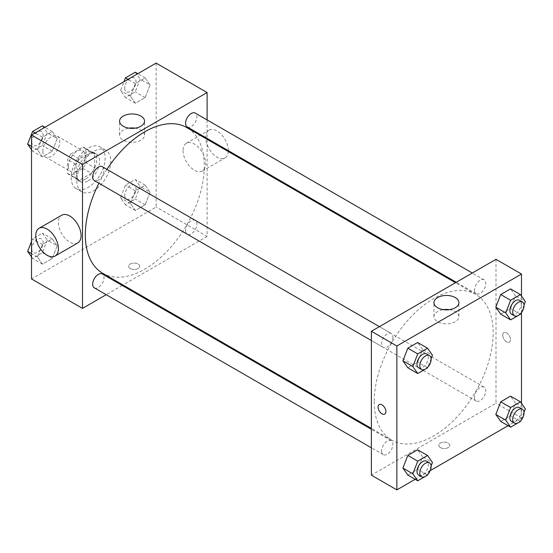 <?xml version="1.0" encoding="UTF-8"?>
<svg xmlns="http://www.w3.org/2000/svg" width="553" height="553" viewBox="0 0 553 553"><rect width="100%" height="100%" fill="white"/><g stroke="black" fill="none" stroke-linecap="round" stroke-linejoin="round"><path stroke-width="0.41" stroke-dasharray="2.77 2.07" d="M42.844 151.411A12.014 6.94 120 0 0 45.332 156.914A12.014 6.94 120 0 0 57.346 149.974A12.014 6.94 120 0 0 57.346 136.1A12.014 6.94 120 0 0 48.09 139.315A12.014 6.94 120 0 0 42.844 151.411M68.33 166.128A12.014 6.94 120 0 0 70.819 171.63A12.014 6.94 120 0 0 82.839 164.69A12.014 6.94 120 0 0 82.839 150.817A12.014 6.94 120 0 0 73.577 154.031A12.014 6.94 120 0 0 68.33 166.128M70.867 154.031L82.791 147.153A15.512 8.952 120 0 1 84.581 147.789A15.512 8.952 120 0 1 86.033 149.027L86.033 162.789A15.512 8.952 120 0 1 82.791 168.409L70.867 175.294A15.512 8.952 120 0 1 69.077 174.651A15.512 8.952 120 0 1 67.625 173.421L67.625 159.651A15.512 8.952 120 0 1 70.867 154.031L79.362 158.939L91.286 152.054L82.791 147.153M82.791 168.409L91.286 173.31L79.362 180.195L70.867 175.294M67.625 173.421L76.12 178.322L76.12 164.559L67.625 159.651M76.12 178.322A15.512 8.952 120 0 0 77.572 179.559A15.512 8.952 120 0 0 79.362 180.195M91.286 173.31A15.512 8.952 120 0 0 94.528 167.697L86.033 162.789M91.286 152.054A15.512 8.952 120 0 1 93.077 152.697A15.512 8.952 120 0 1 94.528 153.928L94.528 167.697M79.362 158.939A15.512 8.952 120 0 0 76.12 164.559M85.328 179.207A16.023 9.249 -60 0 1 77.316 180.001A16.023 9.249 -60 0 1 77.316 161.504A16.023 9.249 -60 0 1 93.339 152.255A16.023 9.249 -60 0 1 95.793 165.091A16.023 9.249 -60 0 1 85.328 179.207M88.155 180.845A16.023 9.249 120 0 0 98.628 166.723A16.023 9.249 120 0 0 96.167 153.886A16.023 9.249 120 0 0 83.821 158.179A16.023 9.249 120 0 0 76.826 174.306A16.023 9.249 120 0 0 80.15 181.64A16.023 9.249 120 0 0 88.155 180.845M94.528 153.928L86.033 149.027M71.164 177.575A24.035 13.873 120 0 0 76.141 188.573A24.035 13.873 120 0 0 100.176 174.7A24.035 13.873 120 0 0 100.176 146.946A24.035 13.873 120 0 0 81.657 153.388A24.035 13.873 120 0 0 71.164 177.575M76.826 180.845A24.035 13.873 120 0 0 81.809 191.843A24.035 13.873 120 0 0 105.837 177.969A24.035 13.873 120 0 0 105.837 150.222A24.035 13.873 120 0 0 87.319 156.658A24.035 13.873 120 0 0 76.826 180.845M150.084 192.188L145.176 204.831L135.367 210.493L130.46 203.511L135.367 190.868L145.176 185.207L150.084 192.188L145.176 204.831L135.367 210.493L130.46 203.511L135.367 190.868L145.176 185.207L150.084 192.188L140.172 186.465L135.264 199.108L125.455 204.769L120.547 197.787L125.455 185.144L135.264 179.483L140.172 186.465M150.084 84.92L145.176 97.563L135.367 103.224L130.46 96.243L135.367 83.6L145.176 77.938L150.084 84.92L145.176 97.563L135.367 103.224L130.46 96.243L135.367 83.6L145.176 77.938L150.084 84.92L140.172 79.197L135.264 91.839L125.455 97.501L120.547 90.519L123.983 81.671M156.133 63.111L156.133 207.009L31.514 278.954M57.187 245.815L52.279 258.458L42.47 264.127L37.563 257.145L42.47 244.502L52.279 238.841L57.187 245.815L52.279 258.458L42.47 264.127L37.563 257.145L42.47 244.502L52.279 238.841L57.187 245.815L47.275 240.092L42.367 252.742L32.558 258.403L31.514 256.924M57.187 138.547L52.279 151.19L42.47 156.858L37.563 149.877L42.47 137.234L52.279 131.573L57.187 138.547L52.279 151.19L42.47 156.858L37.563 149.877L42.47 137.234L52.279 131.573L57.187 138.547L47.275 132.824L42.367 145.474L32.558 151.135L31.514 149.649M207.112 139.315L207.112 236.442L156.133 207.009M207.112 236.442L123.001 285.002M122.227 285.445L106.204 294.701M130.287 268.53A5.509 3.18 0 0 0 136.287 269.221A5.509 3.18 0 0 0 139.688 266.283A5.509 3.18 0 0 0 134.185 263.104A5.509 3.18 0 0 0 128.676 266.283A5.509 3.18 0 0 0 130.287 268.53A5.509 3.18 0 0 0 136.287 269.214A5.509 3.18 0 0 0 139.688 266.276A5.509 3.18 0 0 0 134.185 263.097A5.509 3.18 0 0 0 128.676 266.276A5.509 3.18 0 0 0 130.287 268.53M102.747 273.306A84.111 48.56 120 0 0 186.859 224.746A84.111 48.56 120 0 0 186.859 127.619M106.943 169.356A84.111 48.56 120 0 0 98.932 183.23M207.112 119.918L207.112 138.423M187.246 126.948A8.012 4.624 120 0 0 195.257 122.324A8.012 4.624 120 0 0 195.257 113.075M185.587 230.553A8.012 4.624 120 0 0 187.246 234.223A8.012 4.624 120 0 0 195.257 229.592A8.012 4.624 120 0 0 195.257 220.343A8.012 4.624 120 0 0 189.085 222.493A8.012 4.624 120 0 0 185.587 230.553M94.349 287.85A8.012 4.624 120 0 0 102.36 283.226A8.012 4.624 120 0 0 102.36 273.977M102.36 166.709A8.012 4.624 -60 0 1 104.019 170.379A8.012 4.624 -60 0 1 100.522 178.439A8.012 4.624 -60 0 1 94.349 180.582M183.036 150.596A16.023 9.249 -120 0 0 190.032 166.716A16.023 9.249 -120 0 0 202.377 171.008A16.023 9.249 -120 0 0 202.377 152.51A16.023 9.249 -120 0 0 186.354 143.255A16.023 9.249 -120 0 0 183.036 150.596M77.759 242.954A16.023 9.249 60 0 1 61.736 233.705A16.023 9.249 60 0 1 61.736 215.207M228.354 150.686A16.023 9.249 -120 0 0 221.394 134.51A16.023 9.249 -120 0 0 209.013 130.176A16.023 9.249 -120 0 0 205.695 137.51A16.023 9.249 -120 0 0 212.691 153.637A16.023 9.249 -120 0 0 225.036 157.93A16.023 9.249 -120 0 0 228.32 151.557M135.077 128.144A12.47 7.203 180 0 1 144.527 135.132A12.47 7.203 180 0 1 136.833 141.782A12.47 7.203 180 0 1 123.236 140.22A12.47 7.203 180 0 1 119.586 135.132A12.47 7.203 180 0 1 129.036 128.144M374.208 401.589A84.111 48.56 120 0 0 391.635 440.098A84.111 48.56 120 0 0 475.746 391.531A84.111 48.56 120 0 0 475.746 294.41A84.111 48.56 120 0 0 410.927 316.945A84.111 48.56 120 0 0 374.208 401.589M392.906 337.164A8.012 4.624 -60 0 1 389.409 345.224A8.012 4.624 -60 0 1 383.236 347.374A8.012 4.624 -60 0 1 383.236 338.125A8.012 4.624 -60 0 1 391.248 333.494A8.012 4.624 -60 0 1 392.906 337.164M474.474 397.337A8.012 4.624 120 0 0 476.133 401.008A8.012 4.624 120 0 0 484.145 396.383A8.012 4.624 120 0 0 484.145 387.135A8.012 4.624 120 0 0 477.972 389.277A8.012 4.624 120 0 0 474.474 397.337M381.577 450.971A8.012 4.624 120 0 0 383.236 454.642A8.012 4.624 120 0 0 391.248 450.018A8.012 4.624 120 0 0 391.248 440.762A8.012 4.624 120 0 0 385.075 442.912A8.012 4.624 120 0 0 381.577 450.971M474.474 290.069A8.012 4.624 120 0 0 476.133 293.74A8.012 4.624 120 0 0 484.145 289.115A8.012 4.624 120 0 0 484.145 279.866A8.012 4.624 120 0 0 477.972 282.009A8.012 4.624 120 0 0 474.474 290.069M496 259.329L496 403.227L371.381 475.172M521.486 403.351L521.486 417.944L496 403.227M521.486 417.944L508.083 425.679M430.206 470.644L415.185 479.313M440.416 447.577A5.509 3.18 0 0 0 446.416 448.269A5.509 3.18 0 0 0 449.817 445.331A5.509 3.18 0 0 0 444.308 442.151A5.509 3.18 0 0 0 438.799 445.331A5.509 3.18 0 0 0 440.416 447.577A5.509 3.18 0 0 0 446.416 448.269A5.509 3.18 0 0 0 449.817 445.331A5.509 3.18 0 0 0 444.308 442.151A5.509 3.18 0 0 0 438.799 445.331A5.509 3.18 0 0 0 440.416 447.577M515.437 295.855L510.53 288.873L515.437 295.855L510.53 308.498L500.721 314.159L510.53 308.498L515.437 295.855L525.35 301.579M422.54 456.757L417.633 449.776L422.54 456.757L417.633 469.4L407.824 475.062L417.633 469.4L422.54 456.757L432.453 462.481M521.486 296.076L521.486 312.542M515.437 403.123L510.53 396.142L515.437 403.123L510.53 415.766L500.721 421.427L510.53 415.766L515.437 403.123L525.35 408.847M422.54 349.489L417.633 342.507L422.54 349.489L417.633 362.132L407.824 367.793L417.633 362.132L422.54 349.489L432.453 355.213M502.725 335.159A5.509 3.18 -120 0 0 505.124 340.703A5.509 3.18 -120 0 0 509.368 342.176A5.509 3.18 -120 0 0 509.368 335.816A5.509 3.18 -120 0 0 503.866 332.636A5.509 3.18 -120 0 0 502.725 335.159A5.509 3.18 -120 0 0 505.124 340.703A5.509 3.18 -120 0 0 509.368 342.183A5.509 3.18 -120 0 0 509.368 335.823A5.509 3.18 -120 0 0 503.859 332.643A5.509 3.18 -120 0 0 502.718 335.159M379.247 404.589L379.247 404.589A5.509 3.18 60 0 1 383.492 406.061A5.509 3.18 60 0 1 385.897 411.605A5.509 3.18 60 0 1 384.757 414.128L384.75 414.128M449.458 309.645A12.47 7.203 180 0 1 458.907 316.634A12.47 7.203 180 0 1 451.207 323.284A12.47 7.203 180 0 1 437.617 321.722A12.47 7.203 180 0 1 433.96 316.634A12.47 7.203 180 0 1 443.409 309.645M431.119 358.655L427.849 367.074M418.635 367.814A8.012 4.624 120 0 0 426.646 363.183A8.012 4.624 120 0 0 426.646 353.934M427.545 367.856L417.633 362.132M524.009 305.021L520.746 313.44M511.532 314.18A8.012 4.624 120 0 0 519.543 309.556A8.012 4.624 120 0 0 519.543 300.3M520.442 314.222L510.53 308.498M431.119 465.923L427.849 474.343M418.635 475.082A8.012 4.624 120 0 0 426.646 470.458A8.012 4.624 120 0 0 426.646 461.202M427.545 475.124L417.633 469.4M524.009 412.289L520.746 420.709M511.532 421.448A8.012 4.624 120 0 0 519.543 416.824A8.012 4.624 120 0 0 519.543 407.568M520.442 421.49L510.53 415.766M42.367 125.849L47.275 132.824M31.798 141.762A8.012 4.624 120 0 0 33.456 145.432A8.012 4.624 120 0 0 41.468 140.801A8.012 4.624 120 0 0 41.468 131.552A8.012 4.624 120 0 0 35.295 133.702A8.012 4.624 120 0 0 31.798 141.762M52.279 151.19L42.367 145.474M42.47 156.858L32.558 151.135M37.563 149.877L31.514 146.386M42.47 137.234L35.102 132.983M52.279 131.573L44.917 127.321M31.777 141.748A8.012 4.624 120 0 0 33.436 145.418A8.012 4.624 120 0 0 41.44 140.794A8.012 4.624 120 0 0 41.44 131.538A8.012 4.624 120 0 0 35.268 133.688A8.012 4.624 120 0 0 31.777 141.748M135.264 72.215L140.172 79.197M124.695 88.127A8.012 4.624 120 0 0 126.354 91.798A8.012 4.624 120 0 0 134.365 87.174A8.012 4.624 120 0 0 134.365 77.918A8.012 4.624 120 0 0 128.192 80.067A8.012 4.624 120 0 0 124.695 88.127M145.176 97.563L135.264 91.839M135.367 103.224L125.455 97.501M130.46 96.243L120.547 90.519M135.367 83.6L127.999 79.349M145.176 77.938L137.815 73.687M124.674 88.114A8.012 4.624 120 0 0 126.333 91.784A8.012 4.624 120 0 0 134.338 87.16A8.012 4.624 120 0 0 134.338 77.911A8.012 4.624 120 0 0 128.165 80.054A8.012 4.624 120 0 0 124.674 88.114M31.514 241.467L32.558 238.778L42.367 233.117L47.275 240.092M31.798 249.03A8.012 4.624 120 0 0 33.456 252.7A8.012 4.624 120 0 0 41.468 248.069A8.012 4.624 120 0 0 41.468 238.82A8.012 4.624 120 0 0 35.295 240.97A8.012 4.624 120 0 0 31.798 249.03M52.279 258.458L42.367 252.742M42.47 264.127L32.558 258.403M37.563 257.145L31.514 253.654M42.47 244.502L32.558 238.778M52.279 238.841L42.367 233.117M31.777 249.016A8.012 4.624 120 0 0 33.436 252.686A8.012 4.624 120 0 0 41.44 248.062A8.012 4.624 120 0 0 41.44 238.806A8.012 4.624 120 0 0 35.268 240.956A8.012 4.624 120 0 0 31.777 249.016M124.695 195.396A8.012 4.624 120 0 0 126.354 199.066A8.012 4.624 120 0 0 134.365 194.442A8.012 4.624 120 0 0 134.365 185.186A8.012 4.624 120 0 0 128.192 187.336A8.012 4.624 120 0 0 124.695 195.396M145.176 204.831L135.264 199.108M135.367 210.493L125.455 204.769M130.46 203.511L120.547 197.787M135.367 190.868L125.455 185.144M145.176 185.207L135.264 179.483M124.674 195.382A8.012 4.624 120 0 0 126.333 199.052A8.012 4.624 120 0 0 134.338 194.428A8.012 4.624 120 0 0 134.338 185.179A8.012 4.624 120 0 0 128.165 187.322A8.012 4.624 120 0 0 124.674 195.382M45.332 156.914L70.819 171.63M57.346 136.1L82.839 150.817M96.167 153.886L93.339 152.255M80.15 181.64L77.316 180.001M93.077 152.697L84.581 147.789M77.572 179.559L69.077 174.651M105.837 150.222L100.176 146.946M81.809 191.843L76.141 188.573M202.377 171.008L225.036 157.93M186.354 143.255L209.013 130.176M144.527 135.132L144.527 121.155M119.586 135.132L119.586 121.155M475.746 294.41L455.492 282.714M391.635 440.098L371.381 428.402M371.381 340.53L383.236 347.374M379.393 326.65L391.248 333.494M484.145 387.135L195.257 220.343M476.133 401.008L187.246 234.223M391.248 440.762L371.381 429.294M383.236 454.642L371.381 447.799M484.145 279.866L472.29 273.016M476.133 293.74L456.266 282.272M458.907 316.634L458.907 302.664M433.96 316.634L433.96 302.664"/><path stroke-width="0.83" d="M106.204 294.701L82.494 308.387L31.514 278.954L31.514 135.056L156.133 63.111L207.112 92.545L207.112 119.918M123.001 285.002L122.227 285.445M98.932 183.23A84.111 48.56 120 0 0 85.328 234.804A84.111 48.56 120 0 0 102.747 273.306L371.381 428.402M455.492 282.714L186.859 127.619A84.111 48.56 120 0 0 106.943 169.356M207.112 138.423L207.112 139.315M82.494 308.387L82.494 164.49L207.112 92.545M472.29 273.016L195.257 113.075A8.012 4.624 120 0 0 189.085 115.224A8.012 4.624 120 0 0 185.587 123.284A8.012 4.624 120 0 0 187.246 126.948L456.266 282.272M371.381 429.294L102.36 273.977A8.012 4.624 120 0 0 96.187 276.127A8.012 4.624 120 0 0 92.69 284.187A8.012 4.624 120 0 0 94.349 287.85L371.381 447.799M371.381 340.53L94.349 180.582A8.012 4.624 -60 0 1 94.349 171.333A8.012 4.624 -60 0 1 102.36 166.709L379.393 326.65M82.494 164.49L31.514 135.056M123.236 126.25A12.47 7.203 180 0 1 119.586 121.155A12.47 7.203 180 0 1 132.056 113.959A12.47 7.203 180 0 1 144.527 121.155A12.47 7.203 180 0 1 136.833 127.812A12.47 7.203 180 0 1 123.236 126.25M39.083 228.285L61.736 215.207A16.023 9.249 60 0 1 74.081 219.5A16.023 9.249 60 0 1 81.077 235.619A16.023 9.249 60 0 1 77.759 242.954L55.1 256.039A16.023 9.249 60 0 1 39.083 246.783A16.023 9.249 60 0 1 39.083 228.285A16.023 9.249 60 0 1 51.429 232.578A16.023 9.249 60 0 1 58.418 248.705A16.023 9.249 60 0 1 55.1 256.039M228.32 151.557A16.023 9.249 -120 0 0 228.354 150.686M129.036 128.144A12.47 7.203 180 0 1 135.077 128.144M415.185 479.313L396.867 489.889L371.381 475.172L371.381 331.275L496 259.329L521.486 274.046L521.486 296.076M508.083 425.679L430.206 470.644M500.721 314.159L495.813 307.185L500.721 294.542L510.53 288.873L500.721 294.542L495.813 307.185L500.721 314.159L510.633 319.883L505.725 312.908L510.633 300.258L520.442 294.597L525.35 301.579L524.009 305.021M407.824 475.062L402.916 468.08L407.824 455.437L417.633 449.776L407.824 455.437L402.916 468.08L407.824 475.062L417.736 480.785L412.828 473.803L417.736 461.161L427.545 455.499L432.453 462.481L431.119 465.923M521.486 312.542L521.486 403.351M396.867 489.889L396.867 345.991L521.486 274.046M500.721 421.427L495.813 414.453L500.721 401.81L510.53 396.142L500.721 401.81L495.813 414.453L500.721 421.427L510.633 427.151L505.725 420.176L510.633 407.526L520.442 401.865L525.35 408.847L524.009 412.289M407.824 367.793L402.916 360.812L407.824 348.169L417.633 342.507L407.824 348.169L402.916 360.812L407.824 367.793L417.736 373.517L412.828 366.535L417.736 353.892L427.545 348.231L432.453 355.213L431.119 358.655M396.867 345.991L371.381 331.275M437.617 307.751A12.47 7.203 180 0 1 433.96 302.664A12.47 7.203 180 0 1 446.43 295.461A12.47 7.203 180 0 1 458.907 302.664A12.47 7.203 180 0 1 451.207 309.314A12.47 7.203 180 0 1 437.617 307.751M385.89 411.605A5.509 3.18 60 0 1 384.75 414.128A5.509 3.18 60 0 1 379.247 410.948A5.509 3.18 60 0 1 379.247 404.589A5.509 3.18 60 0 1 383.492 406.061A5.509 3.18 60 0 1 385.89 411.605M384.757 414.128A5.509 3.18 60 0 1 379.247 410.948A5.509 3.18 60 0 1 379.247 404.589M443.409 309.645A12.47 7.203 180 0 1 449.458 309.645M427.849 367.074L427.545 367.856L417.736 373.517M429.481 355.572L426.646 353.934A8.012 4.624 120 0 0 420.474 356.084A8.012 4.624 120 0 0 416.976 364.144A8.012 4.624 120 0 0 418.635 367.814L421.469 369.445A8.012 4.624 120 0 0 429.481 364.821A8.012 4.624 120 0 0 429.481 355.572A8.012 4.624 120 0 0 423.308 357.715A8.012 4.624 120 0 0 419.81 365.782A8.012 4.624 120 0 0 421.469 369.445M412.828 366.535L402.916 360.812M417.736 353.892L407.824 348.169M427.545 348.231L417.633 342.507M520.746 313.44L520.442 314.222L510.633 319.883M522.378 301.938L519.543 300.3A8.012 4.624 120 0 0 513.371 302.45A8.012 4.624 120 0 0 509.873 310.51A8.012 4.624 120 0 0 511.532 314.18L514.366 315.811A8.012 4.624 120 0 0 522.378 311.187A8.012 4.624 120 0 0 522.378 301.938A8.012 4.624 120 0 0 516.205 304.081A8.012 4.624 120 0 0 512.707 312.148A8.012 4.624 120 0 0 514.366 315.811M505.725 312.908L495.813 307.185M510.633 300.258L500.721 294.542M520.442 294.597L510.53 288.873M427.849 474.343L427.545 475.124L417.736 480.785M429.481 462.84L426.646 461.202A8.012 4.624 120 0 0 420.474 463.352A8.012 4.624 120 0 0 416.976 471.412A8.012 4.624 120 0 0 418.635 475.082L421.469 476.714A8.012 4.624 120 0 0 429.481 472.089A8.012 4.624 120 0 0 429.481 462.84A8.012 4.624 120 0 0 423.308 464.983A8.012 4.624 120 0 0 419.81 473.05A8.012 4.624 120 0 0 421.469 476.714M412.828 473.803L402.916 468.08M417.736 461.161L407.824 455.437M427.545 455.499L417.633 449.776M520.746 420.709L520.442 421.49L510.633 427.151M522.378 409.206L519.543 407.568A8.012 4.624 120 0 0 513.371 409.718A8.012 4.624 120 0 0 509.873 417.778A8.012 4.624 120 0 0 511.532 421.448L514.366 423.08A8.012 4.624 120 0 0 522.378 418.455A8.012 4.624 120 0 0 522.378 409.206A8.012 4.624 120 0 0 516.205 411.349A8.012 4.624 120 0 0 512.707 419.416A8.012 4.624 120 0 0 514.366 423.08M505.725 420.176L495.813 414.453M510.633 407.526L500.721 401.81M520.442 401.865L510.53 396.142M31.514 149.649L27.65 144.153L32.558 131.51L42.367 125.849L44.917 127.321M31.514 146.386L27.65 144.153M35.102 132.983L32.558 131.51M123.983 81.671L125.455 77.876L135.264 72.215L137.815 73.687M127.999 79.349L125.455 77.876M31.514 256.924L27.65 251.421L31.514 241.467M31.514 253.654L27.65 251.421"/></g></svg>
